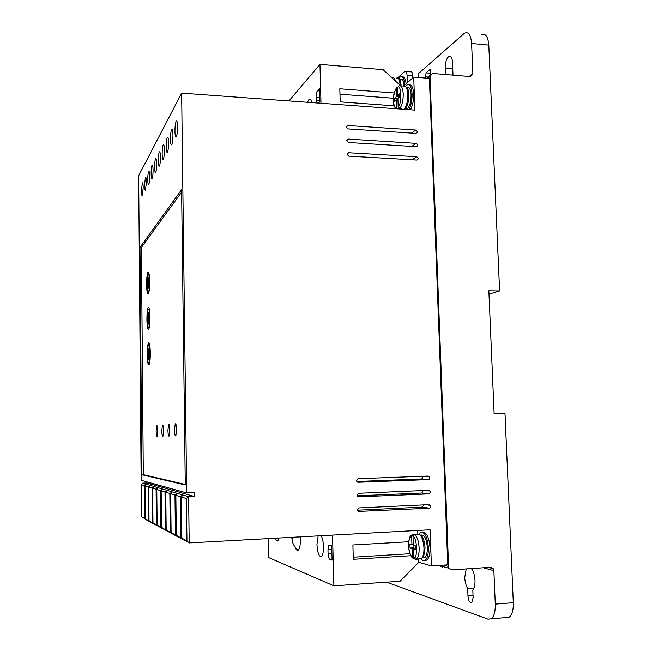 <?xml version="1.0" encoding="UTF-8"?>
<svg xmlns="http://www.w3.org/2000/svg" width="652" height="652" viewBox="0 0 652 652"><rect width="100%" height="100%" fill="white"/><g stroke="black" fill="none" stroke-linecap="round" stroke-linejoin="round"><path stroke-width="0.98" d="M300.295 536.849L300.401 539.122C300.433 545.422 299.627 549.163 298.005 550.345C297.076 550.696 296.187 549.783 295.348 547.59M406.106 87.075C407.728 87.735 408.665 90.261 408.902 94.662C408.975 99.552 408.176 103.652 406.522 106.969L404.395 109.349M419.978 534.827L420.116 534.893C422.863 536.213 424.509 540.451 425.047 547.598L423.816 555.952L421.265 558.674L419.024 558.821M398.486 78.705L398.755 78.876C400.1 79.601 400.866 81.85 401.061 85.632M413.303 544.885L409.937 544.461L410.059 548.006L412.08 548.536L412.512 557.949L414.582 558.984M471.412 568.568C473.499 571.331 474.697 575.292 475.006 580.459C475.121 584.983 474.387 588.186 472.814 590.06L473.124 597.664L471.755 602.652C469.766 603.035 468.503 600.802 467.973 595.961L467.671 588.446C465.952 585.569 464.974 581.902 464.737 577.452L466.196 568.919M405.495 86.439L406.693 85.159C409.717 83.603 411.51 86.553 412.088 94.01C412.154 100.416 411.07 105.64 408.828 109.675M410.393 109.789C412.643 105.754 413.735 100.538 413.661 94.132C413.213 87.515 411.681 84.418 409.048 84.85M419.073 534.216L420.426 532.545C424.599 531.372 427.264 536.433 428.405 547.721C428.503 554.061 427.459 558.218 425.283 560.182C423.906 561.136 422.496 560.679 421.062 558.821M422.52 532.162C426.538 531.861 429.04 537.012 430.043 547.623C430.141 553.964 429.097 558.112 426.913 560.076L424.827 560.459M172.951 134.874C172.821 130.408 172.373 128.623 171.615 129.536C170.865 131.345 170.482 134.605 170.457 139.3C170.588 143.758 171.036 145.551 171.794 144.662C172.544 142.861 172.927 139.601 172.951 134.874M168.575 142.658C168.444 138.289 168.02 136.537 167.303 137.385C166.594 139.12 166.227 142.283 166.203 146.863C166.325 151.215 166.749 152.975 167.474 152.144C168.183 150.425 168.55 147.262 168.575 142.658M177.564 126.684C177.425 122.103 176.961 120.294 176.154 121.264C175.364 123.163 174.964 126.529 174.94 131.345C175.078 135.918 175.543 137.727 176.35 136.781C177.14 134.899 177.54 131.533 177.564 126.684M164.41 150.05C164.288 145.787 163.888 144.051 163.204 144.85C162.527 146.513 162.177 149.585 162.152 154.051C162.266 158.306 162.674 160.042 163.359 159.259C164.035 157.613 164.385 154.54 164.41 150.05M160.449 157.083C160.335 152.918 159.952 151.207 159.3 151.957C158.656 153.554 158.322 156.537 158.297 160.897C158.403 165.054 158.786 166.765 159.447 166.032C160.09 164.451 160.425 161.476 160.449 157.083M156.667 163.791C156.561 159.716 156.203 158.029 155.575 158.738C154.964 160.27 154.646 163.163 154.622 167.425C154.728 171.484 155.086 173.179 155.714 172.487C156.333 170.971 156.651 168.077 156.667 163.791M153.065 170.188C152.967 166.203 152.617 164.54 152.022 165.2C151.435 166.676 151.134 169.496 151.117 173.652C151.215 177.629 151.557 179.292 152.16 178.648C152.747 177.189 153.049 174.369 153.065 170.188M149.626 176.293C149.536 172.389 149.202 170.751 148.632 171.378C148.069 172.796 147.784 175.535 147.76 179.61C147.857 183.497 148.183 185.144 148.762 184.532C149.316 183.13 149.61 180.384 149.626 176.293M146.341 182.128C146.252 178.314 145.934 176.692 145.388 177.287L144.557 185.298C144.646 189.113 144.964 190.734 145.51 190.156L146.341 182.128M143.195 187.719C143.114 183.978 142.804 182.381 142.283 182.935L141.484 190.751C141.565 194.483 141.875 196.081 142.397 195.543L143.195 187.719M358.747 496.938L357.166 495.944L356.994 495.186L358.641 493.287L428.682 490.312L430.067 491.046C430.662 492.529 430.247 493.474 428.812 493.882L358.135 496.848M358.323 482.35L356.75 481.372L356.562 480.597L358.217 478.707L428.16 476.041L429.529 476.751C430.149 478.242 429.741 479.196 428.291 479.603L357.842 482.293M347.948 128.9L346.245 127.091L347.834 125.502L415.642 130.033C417.712 131.28 417.753 132.389 415.756 133.367L347.948 128.9M348.347 142.503L346.644 140.693L348.241 139.096L416.204 143.367C418.201 144.654 418.209 145.763 416.245 146.692L348.347 142.503M348.747 156.138L347.043 154.337L348.641 152.731L416.783 156.741C418.69 158.069 418.674 159.178 416.726 160.066L348.747 156.138M359.179 511.575L357.418 509.823L359.073 507.916L429.195 504.624L430.597 505.381C431.176 506.857 430.752 507.802 429.326 508.21L358.437 511.429M321.167 535.708C322.512 538.136 323.286 541.779 323.482 546.645C323.531 551.649 322.895 554.893 321.583 556.376C319.105 557.093 317.557 553.14 316.945 544.518L318.127 535.879M311.746 102.6C311.102 99.528 310.165 98.493 308.95 99.503L307.467 102.291M406.726 87.645C409.179 86.382 410.646 88.778 411.102 94.833C411.062 101.688 409.749 106.431 407.182 109.055L406.253 109.487M405.552 109.438L404.884 109.039M420.711 535.129L420.858 535.121C424.256 534.175 426.416 538.291 427.337 547.46C427.419 552.603 426.571 555.977 424.802 557.574L422.732 557.729M156.121 431.127L156.692 425.699C157.271 425.3 157.621 427.076 157.735 431.021L157.165 436.457C156.586 436.84 156.235 435.063 156.121 431.127M157.702 429.668L157.727 432.447M161.81 430.752L162.421 425.137C163.041 424.697 163.416 426.53 163.546 430.646L162.935 436.269C162.315 436.693 161.932 434.851 161.81 430.752M163.465 428.608L163.505 432.757M167.923 430.353L168.575 424.533C169.243 424.044 169.65 425.943 169.797 430.23L169.145 436.066C168.477 436.538 168.069 434.631 167.923 430.353M169.675 427.639L169.724 432.912M174.524 429.929L175.217 423.882C175.942 423.335 176.39 425.308 176.545 429.79L175.853 435.846C175.119 436.367 174.679 434.395 174.524 429.929M176.374 426.685L176.439 432.993M146.594 284.794C146.61 278.551 147.042 274.419 147.89 272.389C148.884 271.46 149.479 274.5 149.658 281.509C149.642 287.801 149.21 291.941 148.363 293.938C147.36 294.818 146.765 291.77 146.594 284.794M146.904 319.651C146.912 313.547 147.336 309.521 148.159 307.581C149.186 306.676 149.789 309.847 149.984 317.092C149.968 323.253 149.552 327.288 148.729 329.195C147.694 330.042 147.083 326.856 146.904 319.651M147.213 354.761C147.222 348.779 147.629 344.859 148.428 343.001C149.479 342.145 150.107 345.454 150.319 352.928C150.302 358.959 149.895 362.887 149.096 364.712C148.037 365.519 147.409 362.194 147.213 354.761M149.528 344.044L149.43 344.452M399.806 108.558C402.113 105.233 403.254 100.351 403.229 93.929C402.814 87.849 401.412 85.167 399.024 85.893L397.516 87.425L397.793 95.461L399.684 93.815L399.798 97.099L397.899 98.729L398.185 106.781L399.806 108.558L401.379 108.672L400.988 109.104M416.97 559.31L414.199 558.87L413.743 557.696L413.441 548.886L415.495 549.424L415.373 545.83L413.319 545.308L413.009 536.523L414.582 534.624L416.212 534.534L413.221 534.322L411.656 536.213L411.958 544.966M149.349 289.105L148.33 292.503C147.458 293.27 146.945 290.629 146.79 284.574L146.912 279.887L147.825 283.726L148.672 283.742M147.751 279.904L146.912 279.887M147.099 319.488L147.222 314.802L148.143 318.877L148.094 324.46L148.477 320.401L149.422 324.59L148.689 327.752C147.792 328.486 147.262 325.731 147.099 319.488M148.02 314.81L147.222 314.802M147.417 354.639L147.539 349.961L148.46 354.28L148.411 359.88L148.803 355.894L149.748 360.328L149.047 363.262C148.126 363.963 147.588 361.086 147.417 354.639M148.297 349.961L147.539 349.961M386.595 582.179L487.998 619.164L491.176 618.805C494.069 616.523 495.438 611.625 495.284 604.111L493.866 570.639L483.393 567.762M439.35 565.382L442.26 567.11M445.422 74.54L445.169 68.167C445.218 62.527 446.424 58.623 448.796 56.455C450.874 55.526 452.105 57.384 452.48 62.03L453.01 75.176M493.866 570.639L493.214 568.642L490.54 567.281L451.958 569.872L449.089 568.291L448.568 566.482L430.018 76.504L432.309 73.513L433.009 73.489L470.581 76.594L472.887 73.627L471.608 43.488C470.866 34.809 468.486 31.386 464.46 33.219L418.038 73.969L418.168 77.466M425.088 78.036L426.131 72.861L430.247 69.299L430.45 74.768M418.723 558.837L418.845 562.268L431.412 565.903L447.769 564.828L429.391 78.395L413.718 77.099L403.026 86.52M296.546 549.823L297.353 549.775M471.608 43.488L488.796 45.11C488.03 36.479 485.569 33.065 481.421 34.882M488.796 45.11L499.603 290.939L488.845 290.743L494.118 413.58L504.99 413.36L513.311 602.692L495.284 604.111M146.366 519.766L141.631 516.702L141.37 484.705L142.601 483.148L146.912 482.985L194.239 496.449L194.19 492.627L186.684 492.928L181.639 93.13L414.916 110.115L413.718 77.099M146.904 481.901L146.912 482.985M181.639 93.13L138.656 175.714L141.142 480.304L186.684 492.928M401.298 86.382L383.156 69.682L319.961 64.361L288.942 100.938M194.239 496.449L188.607 496.685L186.423 498.576L186.953 540.899L189.202 542.912L188.607 496.685L146.064 484.167L144.402 485.642L144.679 518.332L141.631 516.702M431.412 565.903L430.108 529.766L189.202 542.912L176.309 535.219L177.817 536.783L183.09 539.465M407.655 91.777L407.533 88.379M407.329 82.731L407.068 75.379L412.773 75.852L412.846 77.865M418.845 562.268L400.1 581.234L333.881 585.846L268.648 557.574L268.265 538.601M417.728 530.443L417.859 534.078M505.805 617.688L509.082 617.314C512.064 615.04 513.474 610.166 513.311 602.692M474.037 587.982L467.671 588.446M499.603 290.939L488.992 294.133M144.679 518.332L146.366 519.864L177.817 536.783M181.59 189.61L139.976 247.401L141.851 474.705L185.274 484.958L181.59 189.61M394.24 93.008L339.822 88.786L340.197 101.867L394.167 105.844M320.996 103.277L319.961 64.361M393.449 98.265L339.977 94.206M357.117 495.83L421.82 493.026L423.229 490.54M356.815 481.494L421.322 478.976C422.708 478.609 423.132 477.696 422.594 476.253M357.467 510.198L422.325 507.117L423.816 504.876M397.541 77.963L404.729 71.394C406.049 70.775 406.832 72.103 407.068 75.379M406.123 83.79C405.552 78.737 404.224 76.439 402.137 76.887M412.773 75.852C412.537 72.584 411.746 71.255 410.401 71.867L406 71.5M410.817 555.716L353.302 559.286L352.895 544.966L408.714 541.739M332.528 535.088L333.881 585.846M409.953 553.711L353.245 557.199M328.062 553.409L327.964 549.864L328.893 545.202L331.721 545.781L332.104 560.141L329.814 559.318C328.82 558.642 328.241 556.669 328.062 553.409L331.925 553.181M278.991 538.014L277.866 540.85C277.027 541.494 276.244 540.614 275.503 538.202M183.408 539.791L181.867 538.185L186.953 540.899M172.56 533.955L171.093 532.431L177.523 536.474M167.605 531.29L166.17 529.807L172.283 533.662M162.927 528.772L161.525 527.321L167.344 531.013M158.509 526.392L157.132 524.974L162.674 528.511M154.32 524.135L152.967 522.757L158.265 526.148M150.343 521.999L149.023 520.655L154.092 523.906M146.57 519.97L145.282 518.65L150.131 521.779M141.37 484.705L144.402 485.642M139.976 247.401L141.394 247.442L143.301 474.648L141.851 474.705M181.615 192.144L141.394 247.442M143.301 474.648L185.266 484.444M318.437 103.089L319.904 101.525L319.562 88.411L317.451 90.742C316.562 92.03 316.106 94.198 316.098 97.246L316.505 102.951M181.867 538.185L181.37 497.02L186.423 498.576M398.641 78.802L400.149 77.075C402.74 75.852 404.281 78.493 404.778 84.972M176.309 535.219L175.853 495.324L180.433 496.734L180.922 537.68M171.093 532.431L170.661 493.727L174.972 495.055L175.429 534.746M166.17 529.807L165.771 492.219L169.838 493.474L170.262 531.983M161.525 527.321L161.15 490.801L164.989 491.983L165.38 529.383M157.132 524.974L156.782 489.456L160.416 490.573L160.783 526.93M152.967 522.757L152.649 488.177L156.089 489.236L156.431 524.599M149.023 520.655L148.729 486.971L151.989 487.973L152.307 522.399M145.282 518.65L144.997 485.822L148.102 486.775L148.395 520.312M142.601 483.148L146.064 484.477M181.37 497.02L182.862 494.99M398.837 79.234L400.149 79.34C402.251 78.354 403.507 80.489 403.906 85.738M175.853 495.324L177.311 493.36M182.552 495.414L182.544 494.901L180.433 496.734M170.661 493.727L172.087 491.82M177.018 493.751L174.972 495.055M165.771 492.219L167.165 490.377M171.818 492.187L169.838 493.474M161.15 490.801L162.519 489.008M166.912 490.712L164.989 491.983M156.782 489.456L158.126 487.712M162.275 489.326L160.416 490.573M152.649 488.177L153.962 486.49M157.898 488.014L156.089 489.236M148.729 486.971L150.009 485.324M153.742 486.767L151.989 487.973M144.997 485.822L146.26 484.224M149.805 485.593L148.102 486.775M148.061 281.175L148.428 277.141L148.395 282.601L149.324 286.505C149.593 277.809 149.121 273.579 147.914 273.824L147.14 277.312L148.061 281.175L148.534 281.183M149.015 285.177L148.159 285.16L147.784 289.292L147.825 283.726M147.914 287.801L147.45 287.793M148.159 285.16L149.096 289.105M148.379 316.367L148.746 312.406L148.721 317.891L149.65 322.031C149.919 313.188 149.43 308.852 148.191 309.024L147.45 312.267L148.379 316.367L148.86 316.375M149.284 320.409L148.477 320.401M148.249 322.879L147.76 322.879M148.941 318.885L148.143 318.877M148.697 351.819L149.072 347.923L149.039 353.425L149.976 357.818C150.237 348.828 149.74 344.37 148.469 344.452L147.768 347.467L148.697 351.819L149.194 351.819M149.569 355.894L148.803 355.894M148.575 358.201L148.077 358.201M149.226 354.28L148.46 354.28M396.261 88.533C394.403 91.5 393.482 95.608 393.506 100.856C393.832 105.844 394.973 108.175 396.929 107.841L396.652 99.805L394.786 101.41L394.68 98.167L396.538 96.545L396.261 88.533L396.718 87.368M399.741 95.608L397.793 95.461M396.538 96.545L399.668 96.781L397.793 98.403L394.68 98.167M397.793 98.403L397.842 99.895M397.94 99.903L396.652 99.805M400.075 108.574L400.092 109.039M399.627 95.599L399.668 96.781M415.471 548.764L413.441 548.886M410.059 548.006L413.303 547.81L413.197 544.893M412.08 548.536L415.332 548.34L413.303 547.81M415.348 548.772L415.332 548.34M292.186 538.177C292.324 537.166 292.487 537.224 292.666 538.34C292.528 539.343 292.373 539.294 292.186 538.177M403.18 86.537C405.805 85.167 407.37 87.751 407.859 94.287C407.85 101.215 406.571 106.227 404.012 109.324M416.18 534.518L417.052 534.469C420.679 533.45 422.993 537.884 423.979 547.77C424.061 553.32 423.156 556.955 421.265 558.674L415.438 559.408M396.098 78.256C398.364 77.189 399.7 79.528 400.116 85.273L400.116 85.29M412.382 557.313C410.255 555.333 409.016 551.527 408.665 545.887C408.633 540.345 409.635 537.118 411.656 536.213M414.582 534.624C417.174 536.686 418.698 541.16 419.154 548.055C419.236 553.621 418.348 557.256 416.473 558.984L414.199 558.87M469.147 76.537L472.887 73.627M452.757 68.827L445.169 68.167M430.393 73.22L426.131 72.861M425.047 76.806L428.144 77.058M448.568 566.482L443.629 565.097M427.94 78.273L430.018 76.504M467.973 595.961L473.034 595.578M421.82 493.026L428.812 493.882M421.322 478.976L428.291 479.603M346.245 126.961L347.842 125.51L346.245 126.944M415.642 130.033L411.567 133.089M346.652 140.482L348.241 139.096M416.123 143.358L411.844 146.423M347.06 154.043L348.641 152.731M416.604 156.716L412.105 159.797M422.325 507.117L429.326 508.21M331.827 549.636L327.964 549.864M332.08 559.18L329.814 559.318M316.179 100.481L319.887 100.758M317.451 90.742L319.627 90.905M319.798 97.515L316.098 97.246M397.516 87.425C401.314 83.016 402.064 104.516 398.185 106.781M392.023 77.849C393.498 77.026 394.631 78.069 395.414 80.97M413.009 536.523C417.141 536.4 417.965 559.929 413.743 557.696M291.762 537.313L292.259 541.062C292.21 540.329 292.226 544.64 298.005 550.345M396.489 87.653C393.987 92.462 392.96 96.895 393.409 100.962C393.417 104.727 394.338 107.327 396.18 108.754M412.243 534.746C410.401 535.748 408.845 536.498 408.559 545.854C408.91 551.698 410.23 555.732 412.512 557.949M425.283 560.182L426.913 560.076M172.332 129.577L171.615 129.536M167.963 137.425L167.303 137.385M176.928 121.313L176.154 121.264M163.815 144.891L163.204 144.85M156.113 158.762L155.575 158.738M152.527 165.225L152.022 165.2M149.096 171.403L148.632 171.378M145.828 177.303L145.388 177.287M142.69 182.959L142.283 182.935M310.662 99.626L308.95 99.503M405.055 108.9L407.182 109.055M422.757 557.704L424.802 557.574M162.829 425.128L162.421 425.137M169.039 424.525L168.575 424.533M175.73 423.873L175.217 423.882M148.623 272.406L147.89 272.389M148.892 307.589L148.159 307.581M149.153 343.001L148.428 343.001M448.796 56.455L450.882 56.642M493.214 568.642L488.495 567.419M491.176 618.805L509.082 617.314M449.089 568.291L439.448 565.561M426.824 78.183L430.19 75.314M425.047 490.467L430.067 491.046M423.197 476.229L429.529 476.751M411.934 146.431L416.204 143.367M412.292 159.805L416.783 156.741M426.4 504.754L430.597 505.381M329.749 545.153L328.893 545.202M149.064 273.848L148.558 273.84M148.843 292.512L148.33 292.503M149.349 309.032L148.827 309.024M149.21 327.752L148.689 327.752M149.626 344.452L149.096 344.452M149.577 363.262L149.047 363.262"/></g></svg>

